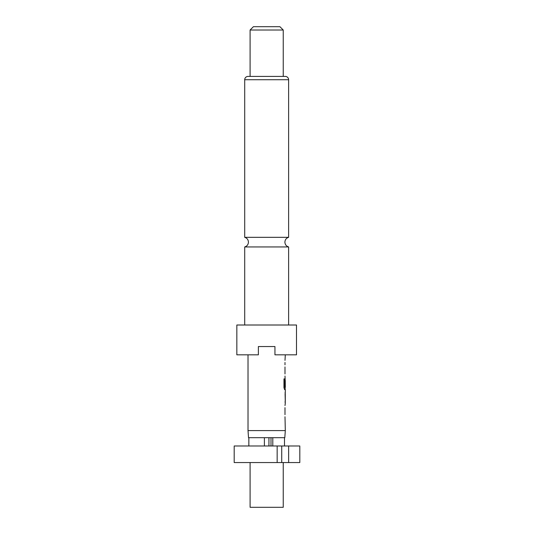 <?xml version="1.0" encoding="UTF-8"?>
<svg xmlns="http://www.w3.org/2000/svg" width="534" height="534" viewBox="0 0 534 534"><rect width="100%" height="100%" fill="white"/><g stroke="black" fill="none" stroke-linecap="round" stroke-linejoin="round"><path stroke-width="0.8" d="M244.706 325.006L244.706 246.955L288.62 246.955L288.62 325.006M250.092 462.557L250.092 507.3L283.24 507.3L283.24 462.557M272.801 445.983L272.801 437.693L284.809 437.693L285.31 430.584L284.996 416.754M272.801 437.693L248.517 437.693L248.023 430.584L285.31 430.584M296.497 325.006L236.836 325.006L236.836 354.836L258.376 354.836L258.376 346.546L274.95 346.546L274.95 354.836L296.497 354.836L296.497 325.006M288.62 79.733L244.706 79.733A3.317 3.317 0 0 1 248.023 76.415L285.31 76.415A3.317 3.317 0 0 1 288.62 79.733L288.62 237.33L244.706 237.33C247.042 238.084 248.283 239.693 248.437 242.142C248.283 244.592 247.042 246.194 244.706 246.955M283.24 30.017L250.092 30.017L250.092 76.415L283.24 76.415L283.24 30.017L279.923 26.7L253.41 26.7L250.092 30.017M244.706 79.733L244.706 237.33M284.996 414.671L284.996 407.636M284.996 405.553L285.31 403.183M285.249 391.976L285.249 403.183M285.31 391.976L285.31 389.613L284.595 389.613L285.143 389.613L285.143 387.297M284.635 387.157L284.635 378.893L283.968 378.893L283.968 387.664L284.595 389.613M284.675 387.297L285.31 387.297L285.263 380.402M285.143 378.699L284.996 386.342M285.089 378.406L284.996 376.036M284.996 373.947L284.996 366.918M284.996 364.829L284.996 362.466M284.996 360.377L285.31 354.836M248.023 430.584L248.023 354.836M285.263 394.205L285.31 401.094L285.269 394.065M268.942 437.693L268.942 445.983M270.998 437.693L270.998 445.983M264.383 445.983L264.383 437.693M248.851 445.983L248.851 437.693M277.159 445.983L234.192 445.983L234.192 462.557L288.64 462.557L288.64 445.983L277.159 445.983L277.159 462.557M288.64 462.557L299.808 462.557L299.808 445.983L288.64 445.983M284.482 445.983L284.482 437.693M281.725 462.557L281.725 445.983M284.475 387.157L284.475 378.893L283.968 378.893M285.263 400.954L285.096 394.205M288.62 246.955C286.291 246.194 285.049 244.592 284.896 242.142C285.049 239.693 286.291 238.084 288.62 237.33M285.143 380.261L285.143 378.686M285.143 402.903L285.143 401.094M285.143 394.065L285.143 392.256"/></g></svg>
